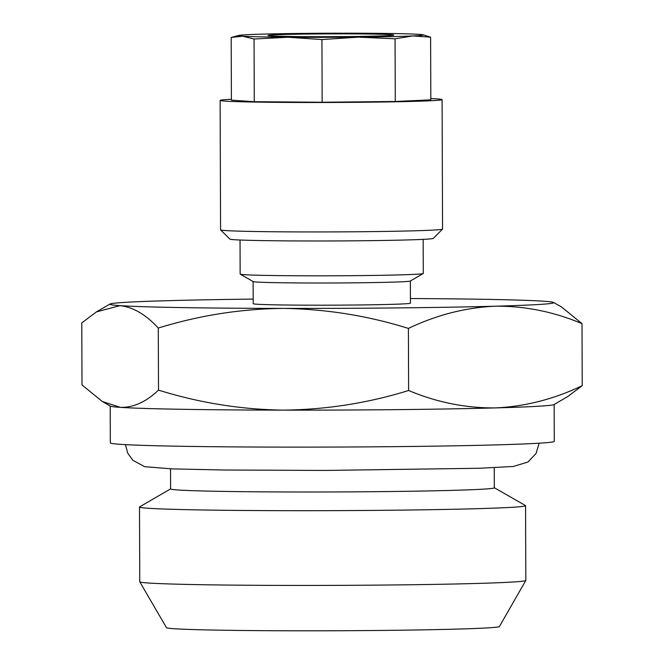 <?xml version="1.0" encoding="UTF-8"?>
<svg xmlns="http://www.w3.org/2000/svg" width="664" height="664" viewBox="0 0 664 664"><rect width="100%" height="100%" fill="white"/><g stroke="black" fill="none" stroke-linecap="round" stroke-linejoin="round"><path stroke-width="1" d="M494.257 467.697L494.323 487.799A161.858 3.594 179.8 0 1 297.074 491.999A161.858 3.594 179.8 0 1 170.615 488.928L170.54 468.825M494.323 487.733L525.415 505.52A193.025 4.291 179.8 0 1 525.556 505.677A193.025 4.291 179.8 0 1 290.317 510.682A193.025 4.291 179.8 0 1 139.506 507.03A193.025 4.291 179.8 0 1 139.647 506.864L170.615 488.862M525.556 505.677L525.822 580.427A193.025 4.291 179.8 0 1 525.805 580.477A193.025 4.291 179.8 0 1 290.575 585.432A193.025 4.291 179.8 0 1 139.78 581.83A193.025 4.291 179.8 0 1 139.764 581.772L139.506 507.03M525.805 580.477L499.419 626.534A166.481 3.702 179.8 0 1 296.542 630.8A166.481 3.702 179.8 0 1 166.481 627.696L139.78 581.83M430.604 37.167L430.82 99.857L395.287 101.484L322.156 102.248L254.279 101.7L231.404 100.148L231.188 37.466L242.617 36.196A92.487 2.058 179.8 0 1 238.716 35.424A92.487 2.058 179.8 0 1 248.95 34.611A92.487 2.058 179.8 0 1 303.282 33.407A92.487 2.058 179.8 0 1 339.163 33.2A92.487 2.058 179.8 0 1 373.782 33.308A92.487 2.058 179.8 0 1 419.158 34.354A92.487 2.058 179.8 0 1 423.059 34.785A92.487 2.058 179.8 0 1 412.825 35.939L430.604 37.167L423.059 34.785M430.82 98.571A110.988 2.465 179.8 0 1 442.099 99.617A110.988 2.465 179.8 0 1 321.185 102.497A110.988 2.465 179.8 0 1 220.124 100.388A110.988 2.465 179.8 0 1 231.404 99.268M442.099 99.617L442.556 229.072A110.988 2.465 179.8 0 1 442.523 229.121A110.988 2.465 179.8 0 1 321.633 231.943A110.988 2.465 179.8 0 1 220.606 229.902A110.988 2.465 179.8 0 1 220.572 229.844L220.124 100.388M442.523 229.121L433.31 238.401A101.741 2.258 179.8 0 1 322.496 240.982A101.741 2.258 179.8 0 1 229.885 239.106L220.606 229.902M410.427 298.543A221.975 4.93 179.8 0 1 543.675 301.215A221.975 4.93 179.8 0 1 553.635 302.469A221.975 4.93 179.8 0 1 495.128 306.204C524.726 305.913 553.685 311.723 582.004 323.625L582.22 385.693L567.562 396.665L553.992 404.559A221.975 4.93 179.8 0 1 495.485 407.912A221.975 4.93 179.8 0 1 283.628 410.128C241.281 409.563 199.565 402.899 158.505 390.117L158.289 328.049C199.266 315.392 240.924 308.843 283.279 308.411C326.157 309.05 367.864 315.724 408.401 328.423C436.696 314.943 465.605 307.532 495.128 306.204A221.975 4.93 179.8 0 1 283.279 308.411A221.975 4.93 179.8 0 1 119.968 305.639C133.016 307.058 145.79 314.52 158.289 328.049M554.149 404.467L554.282 441.352A221.975 4.93 179.8 0 1 283.76 447.113A221.975 4.93 179.8 0 1 110.332 442.905L110.199 406.011M423.167 239.372L423.283 273.443A91.566 2.034 179.8 0 1 423.217 273.526A91.566 2.034 179.8 0 1 311.69 275.817A91.566 2.034 179.8 0 1 240.219 274.157A91.566 2.034 179.8 0 1 240.152 274.083L240.036 240.011M423.217 273.526L410.302 281.03A78.618 1.743 179.8 0 1 314.553 283.005A78.618 1.743 179.8 0 1 253.183 281.577L240.219 274.157M410.36 280.996L410.435 303.157A78.618 1.743 179.8 0 1 314.628 305.191A78.618 1.743 179.8 0 1 253.208 303.705L253.125 281.544M582.004 323.625L561.644 307.05L553.635 302.469M158.505 390.117C146.063 401.969 133.331 407.713 120.325 407.356L102.356 401.521L81.996 384.946L81.78 322.878L96.438 311.906L119.968 305.639A221.975 4.93 179.8 0 1 110.008 304.012A221.975 4.93 179.8 0 1 168.515 300.659A221.975 4.93 179.8 0 1 253.191 299.091M582.22 385.693C553.925 399.172 525.008 406.575 495.485 407.912C465.887 408.194 436.937 402.392 408.617 390.49L408.401 328.423M408.617 390.49C368.171 403.065 326.505 409.613 283.628 410.128A221.975 4.93 179.8 0 1 120.325 407.356A221.975 4.93 179.8 0 1 110.365 406.111L102.356 401.521M395.287 101.484L395.063 38.802L412.825 35.939A92.487 2.058 179.8 0 1 358.494 37.142L395.063 38.802M322.156 102.248L321.94 39.566L358.494 37.142A92.487 2.058 179.8 0 1 287.993 37.242L321.94 39.566M254.279 101.7L254.055 39.01L287.993 37.242A92.487 2.058 179.8 0 1 242.617 36.196L254.055 39.01M231.188 37.466L238.716 35.424M336.515 33.864A62.897 1.394 179.8 0 1 393.528 35.184A62.897 1.394 179.8 0 1 325.26 36.686A62.897 1.394 179.8 0 1 268.248 35.366A62.897 1.394 179.8 0 1 336.515 33.864M539.143 443.195L536.047 453.479L527.93 462.044L513.264 466.477L479.557 468.261L325.02 470.444L223.328 470.004L171.968 468.884L144.627 466.667L132.866 460.301L127.712 453.105L125.479 444.639M392.05 35.391L392.324 35.316C390.781 35.864 357.572 36.703 325.269 36.686C292.343 36.802 267.75 36.014 269.451 35.748L269.725 35.814M110.008 304.012L96.438 311.906"/></g></svg>
